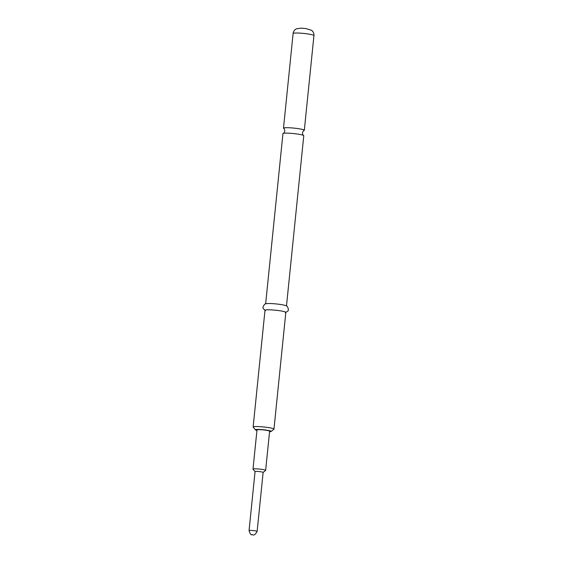 <?xml version="1.0" encoding="UTF-8"?>
<svg xmlns="http://www.w3.org/2000/svg" width="563" height="563" viewBox="0 0 563 563"><rect width="100%" height="100%" fill="white"/><g stroke="black" fill="none" stroke-linecap="round" stroke-linejoin="round"><path stroke-width="0.84" d="M256.855 432.081L256.777 432.243C256.855 431.131 256.876 431.075 256.855 432.081L256.777 432.243C256.855 431.131 256.876 431.075 256.855 432.081M256.679 432.975L253.005 469.106A6.348 0.676 -174.2 0 0 253.033 469.183L255.046 471.618M303.612 135.5C303.084 135.416 302.704 134.536 302.472 132.847C303.035 131.242 303.584 130.454 304.119 130.482A10.472 1.119 -174.2 0 0 304.323 130.292A10.472 1.119 -174.2 0 0 302.838 129.553A10.472 1.119 -174.2 0 0 288.545 127.731A10.472 1.119 -174.2 0 0 283.492 128.174A10.472 1.119 -174.2 0 0 283.653 128.399C284.181 128.484 284.561 129.363 284.794 131.052C284.231 132.657 283.675 133.445 283.147 133.424A10.472 1.119 5.8 0 1 287.996 133.164A10.472 1.119 5.8 0 1 302.289 134.986A10.472 1.119 5.8 0 1 303.612 135.5A10.472 1.119 5.8 0 1 303.774 135.725L286.483 305.969M265.645 303.851L282.943 133.607A10.472 1.119 5.8 0 1 283.147 133.424M269.557 431.73A7.931 0.852 -174.2 0 0 271.134 431.469A7.931 0.852 -174.2 0 0 267.587 430.301A7.931 0.852 -174.2 0 0 259.233 429.442A7.931 0.852 -174.2 0 0 255.447 429.879A7.931 0.852 -174.2 0 0 256.932 430.449M255.447 429.879L253.188 427.141A10.472 1.119 5.8 0 1 253.139 427.014A10.472 1.119 5.8 0 1 258.192 426.571A10.472 1.119 5.8 0 1 268.734 427.613A10.472 1.119 5.8 0 1 273.97 429.133A10.472 1.119 5.8 0 1 273.899 429.245L271.134 431.469M265.426 310.649L263.4 308.707C261.844 307.454 265.06 303 266.13 303.717A10.472 1.119 5.8 0 1 270.69 303.548A10.472 1.119 5.8 0 1 286.032 305.737C287.221 305.252 289.481 310.262 287.707 311.177L285.328 312.669M253.139 427.014L264.997 310.276A10.472 1.119 5.8 0 1 270.05 309.826A10.472 1.119 5.8 0 1 280.592 310.875A10.472 1.119 5.8 0 1 285.828 312.388L273.97 429.133M263.104 472.463A4.061 0.436 -174.2 0 0 263.132 472.42A4.061 0.436 -174.2 0 0 262.555 472.132A4.061 0.436 -174.2 0 0 258.03 471.477A4.061 0.436 -174.2 0 0 255.053 471.597L249.057 530.592A4.061 0.436 5.8 0 1 252.041 530.48A4.061 0.436 5.8 0 1 256.559 531.127A4.061 0.436 5.8 0 1 257.136 531.416C253.674 537.503 252.653 533.9 251.851 534.667C251.07 535.286 250.141 533.935 249.057 530.592M257.136 531.416L263.132 472.42L265.588 470.457A6.348 0.676 -174.2 0 0 265.63 470.386L269.614 431.223A6.348 0.676 -174.2 0 0 268.713 430.772A6.348 0.676 -174.2 0 0 261.647 429.759A6.348 0.676 -174.2 0 0 256.988 429.942L256.848 431.342M265.63 470.386A6.348 0.676 -174.2 0 0 264.73 469.943A6.348 0.676 -174.2 0 0 257.664 468.923A6.348 0.676 -174.2 0 0 253.005 469.106M293.112 33.484A10.472 1.119 5.8 0 1 298.165 33.034A10.472 1.119 5.8 0 1 308.707 34.083A10.472 1.119 5.8 0 1 313.943 35.596C314.091 33.386 313.274 31.605 311.501 30.268L305.751 28.544L301.289 28.15L296.581 28.748C294.569 29.705 293.414 31.282 293.112 33.484L283.492 128.174M252.498 534.766L252.935 534.78L252.498 534.766M304.323 130.292L313.943 35.596"/></g></svg>
